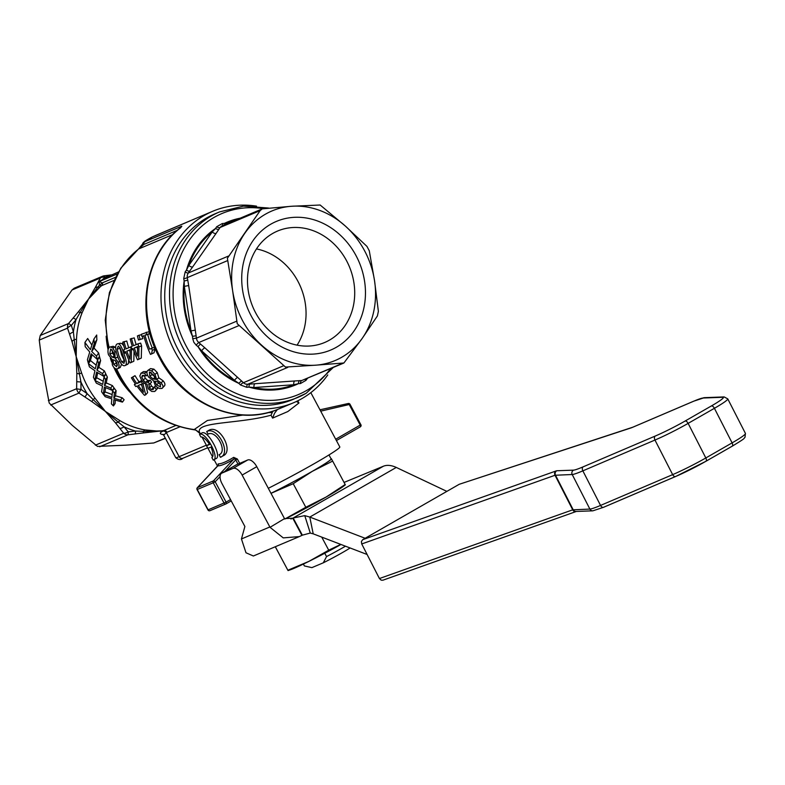 <?xml version="1.0" encoding="UTF-8"?>
<svg xmlns="http://www.w3.org/2000/svg" width="785" height="785" viewBox="0 0 785 785"><rect width="100%" height="100%" fill="white"/><g stroke="black" fill="none" stroke-linecap="round" stroke-linejoin="round"><path stroke-width="1.18" d="M275.839 546.517L275.319 546.733M275.28 546.753L287.938 570.381L275.358 546.821M287.85 570.253L308.917 561.373A45.461 2.404 151.9 0 1 293.806 568.438A45.461 2.404 151.9 0 1 290.038 569.9L288.036 570.577M324.764 553.248L326.55 556.585L323.292 562.816L311.871 567.634L304.384 565.936L303.393 564.062M345.478 546.203A30.851 1.629 151.9 0 1 344.389 546.831A30.851 1.629 151.9 0 1 326.55 556.585M286.005 518.463A45.461 2.404 151.9 0 1 284.827 519.042L305.807 507.267L326.109 497.042A45.461 2.404 151.9 0 1 286.005 518.463M328.984 454.937L331.113 458.921A45.137 2.384 151.9 0 1 312.204 471.363A45.137 2.384 151.9 0 1 270.992 493.314M323.292 562.816A23.059 1.217 -28.1 0 0 342.898 552.316A23.059 1.217 -28.1 0 0 350.1 547.969M239.69 463.366L237.355 459.009L235.716 459.882L237.963 464.092M237.355 459.009L233.665 457.37C226.472 461.737 221.301 463.925 218.151 463.915A1.619 1.57 -89.2 0 1 217.818 465.878L217.818 465.878C221.046 465.868 226.365 463.621 233.763 459.147L234.911 458.95L235.716 459.882L225.04 471.275M333.213 367.537L306.17 393.285L293.08 399.418A100.666 87.017 -112.9 0 1 178.332 350.071A100.666 87.017 -112.9 0 1 206.592 217.994A100.666 87.017 -112.9 0 1 214.805 213.922L219.594 211.901A100.666 87.017 67.1 0 0 211.371 215.973A100.666 87.017 67.1 0 0 183.111 348.049A100.666 87.017 67.1 0 0 297.858 397.406A100.666 87.017 67.1 0 0 306.072 393.334M256.548 206.151A103.914 89.824 67.1 0 0 212.676 211.293A103.914 89.824 67.1 0 0 204.198 215.502A103.914 89.824 67.1 0 0 172.563 346.95A103.914 89.824 67.1 0 0 293.472 402.784A103.914 89.824 67.1 0 0 301.96 398.574A103.914 89.824 67.1 0 0 327.767 374.945M180.373 227.846L180.314 227.895C144.155 254.723 135.118 314.029 159.738 358.186C182.689 403.196 236.118 426.942 277.35 409.564L274.554 413.244L272.591 418.111L287.83 411.546L298.938 402.99L296.426 401.459M272.915 411.163L271.041 415.196L272.591 418.111M111.382 274.936A6.496 1.344 -96.8 0 0 111.274 274.927L104.179 275.81A6.496 0.922 82.6 0 0 104.062 275.898A6.496 5.613 67.1 0 0 102.492 276.271L74.251 288.183L72.034 289.979L40.241 335.48L39.25 340.091L43.096 370.667L49.21 403.029L72.318 425.401L97.468 446.4L125.993 445.164L153.732 442.975L165.409 438.344M163.702 434.537L162.917 434.321L163.722 435.184L166.351 432.692A9.548 4.769 -119.9 0 0 166.744 432.417A3.248 2.797 48.9 0 0 163.525 430.779L143.419 431.397A6.496 1.001 82.7 0 1 143.096 432.947L159.08 431.2L144.96 429.915A81.189 70.179 -112.9 0 1 120.085 420.75L105.416 411.438L93.062 399.486A6.496 0.913 143 0 1 95.142 398.338A81.189 70.179 -112.9 0 1 87.41 386.21A81.189 70.179 -112.9 0 1 81.601 372.973L76.194 356.704L76.518 339.159A81.189 70.179 -112.9 0 1 82.239 312.44L88.528 299.056L99.989 287.035A81.189 70.179 -112.9 0 1 101.55 285.701L113.972 280.461M84.976 397.043L91.904 401.635L93.062 399.486L87.174 393.668L81.002 389.399A6.496 0.549 122.6 0 0 78.981 393.089L84.976 397.043L87.174 393.668A83.082 71.818 67.1 0 1 83.848 387.927A83.082 71.818 67.1 0 1 80.924 381.961A6.496 0.765 179.7 0 1 76.734 381.598L76.645 388.712A6.496 1.138 1.6 0 0 81.002 389.399L80.924 381.961L76.194 356.704L76.812 373.366A6.496 1.07 1.3 0 0 79.373 373.837L81.601 372.973M143.096 245.087A6.496 3.866 -152.9 0 1 142.811 243.772L138.376 249.13A6.496 3.179 51.9 0 1 138.739 248.914L143.096 245.087A59.542 4.622 143.3 0 0 143.773 244.469A3.248 2.806 -112.9 0 1 144.931 241.613L144.146 241.908L144.685 241.338A103.914 89.824 -112.9 0 1 148.493 239.003A103.914 89.824 -112.9 0 1 152.427 236.893L155.901 235.323A3.248 2.806 -112.9 0 1 155.989 235.284L155.989 235.284A3.248 2.806 -112.9 0 1 156.087 235.245M115.523 368.695A99.803 86.272 67.1 0 0 118.702 375.122A99.803 86.272 67.1 0 0 119.487 376.564C137.169 406.924 161.808 424.626 193.424 429.66A6.496 2.914 -82.7 0 0 194.17 429.542A100.666 87.017 -112.9 0 1 119.555 374.867A100.666 87.017 -112.9 0 1 116.612 368.95M155.901 235.323L212.676 211.293M310.821 392.657L339.807 446.93A58.453 3.091 151.9 0 1 315.325 463.042A58.453 3.091 151.9 0 1 268.313 488.299M166.744 432.417A3.16 1.58 60.1 0 1 166.96 432.28A3.248 2.806 67.1 0 0 163.869 430.523A6.447 2.649 -109.6 0 0 163.525 430.779A6.368 2.679 52 0 1 163.319 430.955L163.182 431.043C159.316 432.8 159.375 434.017 163.368 434.684M297.073 345.155A60.504 52.301 67.1 0 0 297.888 281.226A60.504 52.301 67.1 0 0 256.469 248.923M255.655 312.852A60.504 52.301 67.1 0 0 324.617 342.515A60.504 52.301 67.1 0 0 346.538 260.698A60.504 52.301 67.1 0 0 277.576 231.035A60.504 52.301 67.1 0 0 255.655 312.852M356.027 255.625A69.816 60.357 -112.9 0 1 336.431 347.225A69.816 60.357 -112.9 0 1 251.151 315.825A69.816 60.357 -112.9 0 1 270.747 224.216A69.816 60.357 -112.9 0 1 356.027 255.625M285.485 367.066L237.227 323.695L232.635 290.685A81.189 70.179 67.1 0 0 242.614 320.722A81.189 70.179 67.1 0 0 261.866 345.42A81.189 70.179 67.1 0 0 315.531 365.192L285.485 367.066M204.816 347.794L200.538 344.085A3.248 0.54 -50.3 0 0 198.016 346.676L201.637 350.816A87.449 75.586 -112.9 0 0 234.509 380.352L238.846 383.365A374.847 173.632 34.6 0 1 240.455 384.954L246.833 387.309A3.248 1.305 85.1 0 1 247.677 384.307L245.362 384.002L243.379 382.717A380.028 167.862 -145.1 0 0 241.751 381.127L204.816 347.794A3.248 0.775 -48.1 0 0 203.266 348.942A3.248 0.775 -48.1 0 0 201.637 350.816L234.509 380.352A3.248 0.775 131.9 0 1 236.128 378.478A3.248 0.775 131.9 0 1 237.678 377.33M366.948 246.392L369.284 250.778L374.543 280.755L378.38 311.341L377.399 315.953L362.199 338.404L343.909 362.984L315.531 365.192A81.189 70.179 67.1 0 0 362.199 338.404A81.189 70.179 67.1 0 0 374.543 280.755A81.189 70.179 67.1 0 0 364.564 250.729A81.189 70.179 67.1 0 0 345.312 226.021L366.948 246.392M230.79 222.135L224.402 223.382A374.847 45.491 172.2 0 0 222.233 223.568L216.68 226.747A374.847 98.164 132.6 0 1 215.561 228.455L212.205 231.977A87.449 75.586 -112.9 0 0 188.812 265.448A3.248 1.433 -145.1 0 0 190.912 266.753A3.248 1.433 -145.1 0 0 192.659 266.92L216.052 233.449A3.248 1.433 34.9 0 1 214.305 233.273A3.248 1.433 34.9 0 1 212.205 231.977L188.812 265.448L186.496 270.04A374.847 97.919 132.7 0 1 185.181 271.826L183.71 278.675A374.847 188.763 86.2 0 1 184.161 280.951L184.328 286.378A87.449 75.586 -112.9 0 0 191.03 330.936L192.482 336.314A374.847 188.685 86.3 0 1 192.727 338.678L193.836 342.28L196.201 345.184A3.248 0.52 129.5 0 1 198.713 342.574L197.094 340.631L196.368 338.198A380.028 183.239 -94 0 0 196.122 335.813L188.675 285.544L184.328 286.378L191.03 330.936L195.367 330.102M227.385 258.265L260.169 210.596L262.278 208.849L291.647 206.259L320.162 205.022L345.312 226.021A81.189 70.179 67.1 0 0 291.647 206.259A81.189 70.179 67.1 0 0 244.979 233.047A81.189 70.179 67.1 0 0 232.635 290.685L227.385 258.265M183.71 278.675A3.248 0.716 168.8 0 0 187.272 277.625L187.262 275.201L188.253 273.023A380.028 91.276 -48.1 0 0 189.587 271.217L192.659 266.92M221.684 226.011L262.278 208.849M343.379 363.239L301.754 380.519A380.028 54.155 171.5 0 0 299.762 380.627L255.027 383.718A3.248 1.57 -94 0 0 254.104 385.101A3.248 1.57 -94 0 0 253.997 387.535L293.776 384.748A3.248 1.57 86 0 1 293.884 382.315A3.248 1.57 86 0 1 294.807 380.931M235.529 220.134A87.449 75.586 -112.9 0 0 229.151 222.243A3.248 1.57 -94 0 0 229.259 222.783M381.176 580.154L382.933 580.193L576.19 511.506A3.248 2.738 -109.6 0 1 574.453 511.467A3.248 2.738 -109.6 0 1 572.716 509.828L379.42 578.535L381.176 580.154M632.955 427.158A3.248 2.07 66.9 0 0 632.749 427.226L459.392 484.237L631.071 427.903A3.248 2.855 -108.2 0 1 631.572 427.688M693.469 401.312A3.248 2.07 -113.1 0 1 693.665 401.204L632.749 427.226A3.248 2.07 66.9 0 0 632.543 427.334L693.469 401.312A29.231 2.424 152.9 0 1 699.592 398.908A29.231 2.424 152.9 0 1 703.056 398.024L722.789 397.288A29.231 2.424 152.9 0 1 711.377 405.953L685.099 421.035A29.231 2.424 152.9 0 1 655.259 436.038L583.137 466.839A29.231 2.424 152.9 0 1 577.024 469.244A29.231 2.424 152.9 0 1 573.55 470.136L556.82 470.755A6.496 0.54 -27.1 0 0 556.045 470.961A6.496 0.54 -27.1 0 0 555.937 471L362.699 539.678L361.404 541.513L361.728 543.956L379.42 578.535M301.931 535.37A22.736 1.197 151.9 0 1 302.343 535.164L293.178 518.002A22.736 1.197 -28.1 0 0 292.766 518.208L301.931 535.37L299.36 536.597L283.238 537.882L270.03 527.324A22.736 19.654 -112.9 0 1 269.844 526.97L242.133 475.072A9.744 4.867 60.1 0 0 233.037 468.4L221.9 473.09A9.744 4.867 60.1 0 0 221.635 473.227L236.275 464.828A9.744 4.867 -119.9 0 0 236.02 464.995M298.712 536.861L253.378 555.996L245.99 552.777L241.446 538.952L244.881 526.49L221.978 483.58A9.744 4.867 60.1 0 1 221.635 473.227M290.892 519.003L292.766 518.208L284.504 518.62A3.248 2.806 67.1 0 1 284.474 518.571L256.764 466.673A9.744 4.867 -119.9 0 0 247.667 460L236.54 464.7A9.744 4.867 -119.9 0 0 236.275 464.828M344.056 482.422L383.414 466.212C387.015 464.769 391.303 465.181 396.288 467.438L446.861 491.371M345.331 484.836L343.644 486.141A45.461 2.404 151.9 0 1 326.109 497.042L345.145 484.512M383.414 466.212L293.178 518.002L304.766 515.637L309.79 517.07L313.215 533.839L310.271 533.064L302.343 535.164M313.215 533.839L367.115 554.485M365.143 538.274L309.79 517.07L396.288 467.438M362.699 539.678L458.95 484.443M216.052 233.449L218.927 229.23A3.248 1.668 33.4 0 1 215.561 228.455A88.283 76.312 67.1 0 0 186.496 270.04A3.248 1.187 -143.6 0 0 189.587 271.217M185.181 271.826A3.248 1.168 -143.5 0 0 188.253 273.023L228.366 256.096M188.675 285.544L187.723 279.931A3.248 0.697 -11 0 1 184.161 280.951A88.283 76.312 67.1 0 0 192.482 336.314L196.122 335.813M192.727 338.678L196.368 338.198L236.481 321.271M196.201 345.184A374.847 173.495 34.5 0 1 198.016 346.676A88.283 76.312 67.1 0 0 238.846 383.365A3.248 1.02 134.3 0 1 241.751 381.127M240.455 384.954A3.248 1.03 134.5 0 1 243.379 382.717L283.493 365.8M255.027 383.718L249.865 384.11A3.248 1.325 -94.9 0 0 249.012 387.113L253.997 387.535A87.449 75.586 -112.9 0 0 293.776 384.748L298.437 383.649A3.248 1.796 87 0 1 299.762 380.627M246.833 387.309A374.847 61.308 -9.3 0 1 249.012 387.113A88.283 76.312 67.1 0 0 298.437 383.649A374.847 61.573 -9.2 0 1 300.41 383.561A3.248 1.815 87 0 1 301.754 380.519L341.867 363.592M300.41 383.561L305.954 380.372A3.248 1.168 36.5 0 1 305.237 379.332M305.954 380.372A374.847 82.091 -48.8 0 0 307.269 378.586A88.283 76.312 67.1 0 0 307.651 378.321M240.092 218.21A88.283 76.312 67.1 0 0 224.402 223.382A3.248 1.325 -94.9 0 0 224.902 224.618M222.233 223.568A3.248 1.305 -94.9 0 0 223.215 225.334M216.68 226.747A3.248 1.688 -146.7 0 0 220.055 227.513L221.615 226.051M220.448 457.292C231.801 453.171 217.19 425.794 206.7 431.554L208.074 434.125C216.228 429.66 227.915 451.552 219.074 454.721L220.448 457.292L223.332 455.673M206.7 431.554L209.144 430.151C219.751 424.322 234.372 451.699 222.891 455.899M206.524 445.684L207.897 448.264A61.701 3.258 -28.1 0 0 211.057 447.058C213.334 453.004 213.599 456.497 211.862 457.557L213.235 460.128C220.31 458.617 205.562 430.994 199.488 434.38L200.862 436.96C203.011 436.676 205.955 439.178 209.683 444.487A61.701 3.258 151.9 0 1 206.524 445.684L209.016 444.251A58.453 3.091 -28.1 0 0 209.448 444.104M199.488 434.38L202.01 432.937C207.946 429.601 222.714 457.253 215.757 458.675M213.235 460.128L215.983 458.577M166.135 432.81A3.248 2.836 66.4 0 0 163.182 431.043L159.08 431.2L163.869 430.523L175.791 425.49M91.904 401.635L105.416 411.438L115.385 422.742A6.496 3.395 -37.4 0 0 118.27 422.144L105.416 411.438L95.142 398.338M93.955 338.953L96.702 335.018A81.189 70.179 67.1 0 0 96.869 339.777L94.023 348.098L98.665 352.975A81.189 70.179 67.1 0 0 99.489 356.508L97.379 359.53A84.437 72.985 -112.9 0 1 96.486 356.105L91.678 351.454L94.308 343.447A84.437 72.985 -112.9 0 1 93.955 338.953L90.353 349.688L84.917 342.466A84.437 72.985 67.1 0 0 85.231 346.715L89.745 352.014L87.41 359.697A84.437 72.985 67.1 0 0 88.352 363.337L91.119 353.75L97.379 359.53M92.09 354.732L90.461 360.315L88.352 363.337M84.917 342.466L87.675 338.512L91.865 345.057M94.946 380.431A84.437 72.985 67.1 0 0 96.349 383.129L102.501 386.073L101.579 391.744A84.437 72.985 67.1 0 0 103.326 394.227L104.376 387.093L112.353 390.42A84.437 72.985 -112.9 0 1 110.705 388.084L104.493 385.435L105.563 379.665A84.437 72.985 -112.9 0 1 104.071 376.8L102.658 384.395L94.946 380.431L96.79 377.791L103.218 381.245M104.071 376.8L105.906 374.18A81.189 70.179 67.1 0 0 107.368 377.075L106.26 382.903L112.432 385.602A81.189 70.179 67.1 0 0 114.07 387.957L112.353 390.42M105.641 387.653L105.043 391.774L103.326 394.227M97.517 360.021L99.616 357.018A81.189 70.179 67.1 0 0 100.617 360.58L98.851 367.351L104.415 370.922A81.189 70.179 67.1 0 0 105.71 373.768L103.865 376.398A84.437 72.985 -112.9 0 1 102.541 373.601L96.898 370.137L98.586 363.484A84.437 72.985 -112.9 0 1 97.517 360.021L95.27 368.803L88.43 363.602A84.437 72.985 67.1 0 0 89.421 366.88L94.936 370.746L93.435 377.232A84.437 72.985 67.1 0 0 94.838 380.215L96.604 372.051L103.865 376.398M97.723 372.767L96.683 377.575L94.838 380.215M88.43 363.602L90.53 360.59L96.162 365.182M103.463 394.404A84.437 72.985 67.1 0 0 105.17 396.67L111.833 398.888L111.382 403.863A84.437 72.985 67.1 0 0 113.432 405.933L113.864 399.673L122.46 402.116A84.437 72.985 -112.9 0 1 120.527 400.173L113.845 398.211L114.414 393.148A84.437 72.985 -112.9 0 1 112.598 390.753L111.833 397.416L103.463 394.404L105.18 391.95L112.147 394.531M112.598 390.753L114.316 388.3A81.189 70.179 67.1 0 0 116.121 390.714L115.523 395.807L122.205 397.779A81.189 70.179 67.1 0 0 124.128 399.732L122.46 402.116M115.316 400.114L115.101 403.539L113.432 405.933M271.041 415.196C236.874 424.557 192.129 421.123 200.224 433.722L200.322 433.909M218.151 463.915L218.21 465.299M102.501 282.786L101.589 282.816A3.248 2.512 -39.4 0 1 99.391 285.279L101.55 285.701A3.248 2.806 67.1 0 0 102.501 282.786L115.483 277.311M105.053 277.321A6.496 4.69 -153 0 0 100.333 278.037L97.929 282.58A6.496 4.396 28.8 0 1 99.293 281.982L99.391 285.279A158.874 125.198 -152.3 0 0 97.958 286.986A6.496 3.13 -131.5 0 0 99.989 287.035M101.589 282.816L99.999 281.668L104.935 277.399A3.248 1.619 60.2 0 0 106.446 277.792L106.652 277.674A3.248 1.629 60.1 0 1 105.112 277.272M100.823 280.422L99.302 281.992M106.652 277.674L110.822 275.192A3.248 2.767 57 0 1 109.498 275.427L105.141 277.282M111.499 274.986L109.498 275.437M118.407 271.993L111.666 274.966M97.958 286.986A6.496 4.631 -152.6 0 0 95.113 287.85L88.528 299.056L78.392 311.763A6.496 0.756 40.3 0 1 80.011 312.656L88.528 299.056L97.958 286.986M144.146 241.908A3.248 3.12 -103.9 0 0 142.811 243.772L143.773 244.469L177.381 230.29M194.68 218.917A3.248 1.315 66.3 0 0 194.67 218.927L194.592 218.956A3.248 1.354 66.3 0 0 194.582 218.966L193.875 219.27A3.248 1.668 66.2 0 0 193.875 219.27A3.248 1.668 66.2 0 0 193.846 219.28M180.521 227.679A3.248 3.238 -40.8 0 1 181.786 226.208L144.931 241.613M180.629 227.542A3.248 3.218 17.2 0 1 181.777 226.315L181.786 226.208M180.442 228.003L181.777 226.315A3.248 3.218 -166.5 0 0 180.619 227.552M293.472 402.784L277.056 409.682M180.314 227.895L180.668 227.689A103.914 89.824 -112.9 0 0 160.591 357.921A103.914 89.824 -112.9 0 0 277.38 409.544M120.085 420.75A6.496 2.139 -59.6 0 0 118.27 422.144L124.079 426.824A6.496 3.14 140.7 0 1 119.84 428.374L123.657 433.241A6.496 3.464 -37 0 0 128.21 431.828L124.079 426.824A83.082 71.818 67.1 0 0 135.56 431.053L128.21 431.828A6.496 0.922 82.6 0 1 127.945 434.821L134.981 433.948A6.496 1.344 -96.8 0 0 135.56 431.053L143.419 431.397A6.496 2.865 99.5 0 1 144.96 429.915M76.194 356.704L74.232 339.66A6.496 2.806 160.7 0 0 72.024 341.534L76.194 356.704M82.239 312.44A6.496 2.473 22.1 0 1 80.011 312.656L76.047 319.603A6.496 1.089 -140.5 0 0 73.113 318.082L68.531 323.538A6.496 0.677 40.5 0 1 71.376 325.392L76.047 319.603A83.082 71.818 67.1 0 0 73.407 331.937L71.376 325.392A6.496 2.875 160.3 0 0 67.539 328.15L69.629 334.341A6.496 2.532 -17.5 0 1 73.407 331.937L74.232 339.66A6.496 1.57 -177.5 0 0 76.518 339.159M72.034 289.979L100.333 278.037A6.496 5.613 67.1 0 1 101.962 276.526A6.496 5.613 67.1 0 1 102.492 276.271A6.496 6.496 0 0 1 104.189 275.81A6.496 0.922 82.6 0 1 104.984 277.311M200.165 433.605L200.096 433.477C200.518 433.124 198.998 431.976 195.534 430.023L194.18 429.542L207.407 420.466L243.095 415.039M200.224 433.722L195.583 429.895M94.308 343.447L96.869 339.777M91.678 351.454L94.023 348.098M96.486 356.105L98.665 352.975M110.705 388.084L112.432 385.602M104.493 385.435L106.26 382.903M105.563 379.665L107.368 377.075M98.586 363.484L100.617 360.58M96.898 370.137L98.851 367.351M102.541 373.601L104.415 370.922M120.527 400.173L122.205 397.779M113.845 398.211L115.523 395.807M114.414 393.148L116.121 390.714M268.058 412.586L272.052 412.537M120.154 343.349L121.871 343.487L123.745 345.832M128.652 359.746L128.397 363.661L125.178 365.476M131.478 338.433A103.914 89.824 67.1 0 0 133.548 345.724L137.934 343.869A103.914 89.824 67.1 0 0 138.925 346.833L138.739 359.275L137.512 359.795A103.914 89.824 -112.9 0 1 133.018 348.53L131.841 349.021A103.914 89.824 -112.9 0 1 131.095 346.764L132.273 346.263A103.914 89.824 -112.9 0 1 130.202 338.973L134.245 337.884A100.666 87.017 67.1 0 0 136.158 344.625M137.934 343.869L140.643 343.104A100.666 87.017 67.1 0 0 141.594 345.959L141.28 358.078L138.739 359.275M142.203 336.382A100.666 87.017 67.1 0 0 142.831 338.659L138.503 340.003A103.914 89.824 -112.9 0 1 137.404 335.931L139.004 335.254A103.914 89.824 67.1 0 0 140.093 339.326L138.503 340.003M146.206 332.212A103.914 89.824 67.1 0 0 146.775 334.39L144.97 335.156A103.914 89.824 67.1 0 0 149.719 349.178L151.525 348.412A103.914 89.824 67.1 0 0 152.3 350.287L151.505 353.966L150.475 354.398A103.914 89.824 -112.9 0 1 143.694 335.695L141.938 336.441A103.914 89.824 -112.9 0 1 141.369 334.263L148.973 331.672A100.666 87.017 67.1 0 0 149.523 333.782L147.727 334.538A100.666 87.017 67.1 0 0 152.31 348.098M151.525 348.412L154.125 347.363A100.666 87.017 67.1 0 0 154.88 349.178L154.037 352.769L151.505 353.966M150.573 368.587L148.237 370.157L151.613 370.765L155.037 374.327L156.715 379.695L161.161 382.874C163.329 385.631 163.584 387.496 161.926 388.457L159.473 388.506L156.657 386.917L155.302 385.543L153.566 380.794L148.6 377.104C146.491 373.631 146.373 371.315 148.237 370.157L150.573 368.587L153.919 369.136L157.265 372.581L158.786 377.732A100.666 87.017 67.1 0 0 158.835 377.801L163.192 380.862C165.292 383.531 165.507 385.347 163.839 386.308M150.347 383.365L151.426 385.965L153.428 387.496L155.057 387.476M158.079 387.908L154.674 391.489L151.75 391.45L148.237 388.781L147.021 384.189A103.914 89.824 -112.9 0 1 146.893 384.022L144.705 383.453L141.653 380.45L139.799 375.936L141.172 373.179L144.597 373.189A103.914 89.824 67.1 0 0 146.285 375.819L142.34 375.456M143.508 371.599L140.75 373.405L143.508 371.599L146.913 371.58A100.666 87.017 67.1 0 0 147.001 371.717M144.028 375.191L145.343 378.282L147.727 380.548L150.239 380.283A100.666 87.017 67.1 0 0 151.662 382.158L148.659 384.562M131.389 377.801L132.665 377.261A103.914 89.824 67.1 0 0 136.816 383.58L141.202 381.736A103.914 89.824 67.1 0 0 143.017 384.238L145.716 394.796L144.489 395.316A103.914 89.824 -112.9 0 1 136.924 386.043L135.736 386.544A103.914 89.824 -112.9 0 1 134.353 384.621L135.54 384.12A103.914 89.824 -112.9 0 1 131.389 377.801L135 375.672A100.666 87.017 67.1 0 0 139.024 381.795L141.781 380.627M145.451 383.796L147.639 392.657L145.716 394.796M124.03 341.573A103.914 89.824 67.1 0 0 126.1 348.864L130.487 347.019A103.914 89.824 67.1 0 0 131.478 349.973L131.281 362.425L130.065 362.935A103.914 89.824 -112.9 0 1 125.571 351.67L124.383 352.171A103.914 89.824 -112.9 0 1 123.637 349.904L124.825 349.403A103.914 89.824 -112.9 0 1 122.745 342.113L126.797 341.033A100.666 87.017 67.1 0 0 128.701 347.775M134.019 351.327L133.823 361.228L131.281 362.425M115.689 347.392L113.187 346.303L109.929 346.99L112.775 347.814L114.914 351.984L115.061 358.186L118.25 362.14C119.516 365.516 119.3 367.723 117.573 368.754C115.562 369.352 113.815 368.057 112.343 364.848L111.961 359.255L108.467 354.761C107.476 350.758 107.967 348.167 109.929 346.99M121.606 364.181L120.213 367.498L117.77 368.656M113.639 364.269L113.03 359.716L114.914 360.423L117.043 363.023L116.68 366.752L113.639 364.269L116.239 363.219L117.534 365.172M115.572 360.864L116.239 363.219M114.188 356.38L112.078 357.038L109.753 353.907L110.656 349.06M112.216 349.865L112.471 353.191L114.757 356.194M110.862 349.04L113.639 352.75L113.982 357.724L112.078 357.038M120.213 367.498L117.573 368.754M117.721 357.283L115.061 358.186M117.691 357.195L115.032 358.097M130.173 350.012L126.846 351.13L130.192 349.717L129.927 359.196A103.914 89.824 -112.9 0 1 126.846 351.13M129.525 350.287A100.666 87.017 67.1 0 0 130.084 351.857M125.61 351.788L124.383 352.171M133.313 349.374L131.478 349.973M131.115 346.842L130.487 347.019M138.199 385.504L141.536 384.091L143.498 392.196A103.914 89.824 -112.9 0 1 138.199 385.504M140.888 384.365A100.666 87.017 67.1 0 0 141.879 385.68M135.334 383.826L134.353 384.621M144.244 383.168L143.017 384.238M142.075 381.029L141.202 381.736M139.024 381.795L136.816 383.58M135 375.672L132.665 377.261M149.121 384.277L149.395 387.986L151.456 389.566L153.095 389.566L154.341 387.074A103.914 89.824 67.1 0 0 156.362 389.399L155.636 390.793M142.605 375.308L141.761 376.986L143.125 380.048L145.568 382.393L148.09 382.148A103.914 89.824 67.1 0 0 149.562 384.091M150.239 380.283L148.09 382.148M144.038 375.308L141.761 376.986M147.433 374.955L146.285 375.819M146.913 371.58L144.597 373.189M157.854 387.78L156.362 389.399M155.558 385.837L154.341 387.074M155.528 385.808L154.262 387.103M156.588 384.964L154.851 381.127L157.088 381.618L160.042 383.698L160.503 386.858L156.588 384.964L158.609 382.952L160.709 384.621M157.844 381.922L158.609 382.952M149.807 376.29L149.376 372.031L153.811 375.073L155.42 379.361L153.144 378.88L149.807 376.29L152.035 374.543L155.312 377.036M150.965 372.267L152.035 374.543M155.028 377.271L153.144 378.88M164.546 385.827L161.926 388.457M158.835 377.801L156.715 379.695M158.786 377.732L156.657 379.616M143.783 336.029L141.938 336.441M154.88 349.178L152.3 350.287M147.727 334.538L144.97 335.156M149.523 333.782L146.775 334.39M142.831 338.659L140.093 339.326M141.496 334.763L139.004 335.254M137.62 346.872L134.304 347.99L137.64 346.577L137.385 356.056A103.914 89.824 -112.9 0 1 134.304 347.99M136.982 347.137A100.666 87.017 67.1 0 0 137.532 348.717M133.057 348.638L131.841 349.021M141.594 345.959L138.925 346.833M118.388 346.165L120.115 347.912L122.489 354.113L124.55 360.55L123.991 363.318L121.626 361.826L118.849 355.674L117.151 349.109L118.192 346.185M119.85 347.421L121.518 354.791L124.678 361.365M117.377 343.879C119.379 342.966 121.538 346.185 123.844 353.544C126.679 360.845 127.062 364.848 124.992 365.565C122.725 366.536 120.223 363.426 117.495 356.243C115.11 348.815 115.071 344.703 117.377 343.879L120.566 343.222M127.621 364.309L124.992 365.565M225.815 503.99L210.135 510.603A1.619 1.403 -112.9 0 1 208.153 509.877L197.28 489.516A1.619 1.403 -112.9 0 1 197.447 487.613L213.392 480.891A1.619 1.403 67.1 0 0 213.235 482.785L215.198 481.774A1.619 0.765 -136.9 0 0 214.236 481.019A1.619 0.765 -136.9 0 0 213.392 480.891L233.763 459.147A1.619 1.119 58.7 0 0 233.665 457.37M331.309 458.646L332.654 461.08L312.361 471.304L293.227 483.707L305.807 507.267M293.227 483.707L271.002 493.343A45.461 2.404 -28.1 0 0 272.258 492.715A45.461 2.404 -28.1 0 0 312.361 471.304A45.461 2.404 -28.1 0 0 331.398 458.774A45.461 2.404 -28.1 0 0 330.985 458.675M332.654 461.08L345.233 484.639M340.994 544.476A45.461 2.404 151.9 0 1 308.917 561.373L328.719 550.177L321.742 537.107M328.719 550.177L340.808 544.407M320.702 411.154L350.041 404.334A1.619 1.619 0 0 0 348.255 403.51A1.619 0.805 77.5 0 1 348.834 403.765A1.619 0.805 77.5 0 1 349.354 404.775L360.227 425.136A1.619 0.814 60.1 0 1 360.55 426.235A1.619 0.814 60.1 0 1 360.286 426.863A1.619 0.814 60.1 0 1 360.236 426.883L336.402 440.562L360.286 426.863A1.619 1.619 0 0 0 360.904 424.685L335.686 439.217M197.113 489.536L213.235 482.785L224.098 503.146A1.619 1.403 67.1 0 0 226.08 503.872A1.619 0.814 -119.9 0 0 226.129 503.852A1.619 0.814 -119.9 0 0 226.394 503.234A1.619 0.814 -119.9 0 0 226.07 502.125L207.976 509.897M226.168 503.823L231.232 500.918L226.129 503.852A1.619 1.619 0 0 1 225.952 503.941L210.007 510.672A1.619 1.619 0 0 1 207.946 509.936L197.074 489.585A1.619 1.619 0 0 1 197.32 487.711A1.619 0.765 -136.9 0 0 197.212 487.976M217.818 465.878L197.447 487.613A1.619 0.765 -136.9 0 0 197.32 487.711L218.24 465.23M298.938 402.99L297.77 400.811M99.656 446.763L127.945 434.821A6.496 5.613 67.1 0 1 125.708 434.488A6.496 5.613 67.1 0 1 123.657 433.241L95.368 445.183M109.135 347.539A100.666 87.017 -112.9 0 1 138.739 248.914L172.739 234.568M39.25 340.091L67.539 328.15A6.496 5.613 67.1 0 1 67.608 325.687A6.496 5.613 67.1 0 1 68.531 323.538L40.241 335.48M50.691 405.031L78.981 393.089A6.496 5.613 67.1 0 1 77.44 391.116A6.496 5.613 67.1 0 1 76.645 388.712L48.356 400.654M179.902 228.219A3.248 2.806 -112.9 0 1 181.031 226.384M119.487 376.564L118.437 374.661A82.052 70.925 -112.9 0 1 117.799 373.483A82.052 70.925 -112.9 0 1 115.375 368.616M111.823 359.815A82.052 70.925 -112.9 0 1 111.578 359.079M111.666 359.118A99.803 86.272 67.1 0 0 111.862 359.687M113.854 367.39A81.189 70.179 67.1 0 0 116.945 373.748A81.189 70.179 67.1 0 0 129.672 391.921M206.357 445.203L179.157 456.674A3.248 2.806 67.1 0 0 183.121 458.136M330.505 368.675A98.262 84.937 -112.9 0 1 306.395 390.596A98.262 84.937 -112.9 0 1 186.369 346.401A98.262 84.937 -112.9 0 1 213.962 217.484A98.262 84.937 -112.9 0 1 263.073 208.584M361.728 543.956L555.024 475.259A3.248 2.738 -109.6 0 1 554.681 472.815A3.248 2.738 -109.6 0 1 555.937 471M711.377 405.953A3.248 1.619 60.1 0 1 712.908 406.424A3.248 1.619 60.1 0 1 714.409 408.308L732.101 442.877A3.248 1.619 60.1 0 1 732.68 445.066A3.248 1.619 60.1 0 1 732.16 446.223C747.85 436.725 742.816 439.07 744.994 437.363L745.436 433.428A32.47 2.698 152.9 0 1 732.101 442.877L705.823 457.959A32.47 2.698 152.9 0 1 672.657 474.631L600.545 505.432A32.47 2.698 152.9 0 1 593.745 508.101A32.47 2.698 152.9 0 1 589.888 509.082L572.716 509.828L555.024 475.259L572.206 474.513A32.47 2.698 -27.1 0 0 576.053 473.532A32.47 2.698 -27.1 0 0 582.853 470.853L654.965 440.051A32.47 2.698 -27.1 0 0 688.131 423.38L714.409 408.308A32.47 2.698 -27.1 0 0 727.754 398.858L724.143 396.916L704.41 397.661A3.248 3.189 -92.1 0 0 703.056 398.024M573.55 470.136A3.248 3.189 87.9 0 0 572.206 474.513L589.888 509.082A3.248 3.189 87.9 0 0 592.842 510.829L576.102 511.457A3.248 3.189 87.9 0 1 573.158 509.71L555.466 475.141A3.248 3.189 87.9 0 1 556.82 470.755M631.071 427.903A6.496 0.54 -27.1 0 0 631.189 427.864A6.496 0.54 -27.1 0 0 632.543 427.334M704.41 397.661L693.665 401.204A3.248 2.07 -113.1 0 1 693.891 401.135M722.789 397.288A3.248 3.189 -92.1 0 1 724.143 396.916M685.099 421.035A3.248 1.619 60.1 0 1 686.639 421.506A3.248 1.619 60.1 0 1 688.131 423.38L705.823 457.959A3.248 1.619 60.1 0 1 706.412 460.147A3.248 1.619 60.1 0 1 705.882 461.305A3.248 1.619 60.1 0 1 705.735 461.374A29.231 2.424 -27.1 0 1 675.895 476.377A3.248 2.07 66.9 0 1 675.689 476.485L603.577 507.287A3.248 2.07 66.9 0 0 603.773 507.179L675.483 476.554M655.259 436.038A3.248 2.07 66.9 0 0 654.445 437.687A3.248 2.07 66.9 0 0 654.965 440.051L672.657 474.631A3.248 2.07 66.9 0 0 674.217 476.328A3.248 2.07 66.9 0 0 675.689 476.485L705.882 461.305L732.16 446.223A3.248 1.619 60.1 0 1 732.012 446.292L706.009 461.217M583.137 466.839A3.248 2.07 66.9 0 0 582.323 468.488A3.248 2.07 66.9 0 0 582.853 470.853L600.545 505.432A3.248 2.07 66.9 0 0 602.095 507.13A3.248 2.07 66.9 0 0 603.577 507.287L592.842 510.829M241.446 538.952L269.844 526.97M236.54 464.7L221.9 473.09M247.667 460L233.037 468.4M256.764 466.673L242.133 475.072M284.504 518.62L270.03 527.324M310.271 533.064L304.766 515.637M187.723 279.931A380.028 183.239 -94 0 0 187.272 277.625L227.375 260.708M200.538 344.085A380.028 167.862 -145.1 0 0 198.713 342.574L238.817 325.647M249.865 384.11A380.028 54.155 171.5 0 0 247.677 384.307L287.791 367.38M218.927 229.23A380.028 91.276 -48.1 0 0 220.055 227.513L260.169 210.596M207.652 447.803L182.856 458.273C180.952 460.147 178.578 459.961 175.752 457.714A25.983 1.374 151.9 0 0 179.157 456.674L166.351 432.692A3.248 2.816 60.3 0 0 163.319 430.955M166.96 432.28L179.912 426.814M165.282 438.099L153.732 442.975M134.981 433.948L143.096 432.947M106.161 336.215A81.189 70.179 67.1 0 0 108.094 349.786M110.371 358.225A81.189 70.179 67.1 0 0 111.656 361.954M99.999 281.668A3.248 2.257 27.2 0 1 99.293 281.982M117.279 273.945L101.069 280.785L106.446 277.792M97.929 282.58L95.113 287.85M115.385 422.742L119.84 428.374M76.812 373.366L76.734 381.598M69.629 334.341L72.024 341.534M78.392 311.763L73.113 318.082M112.471 353.191L109.753 353.907M119.801 361.522L118.25 362.14M116.17 351.651L114.914 351.984M115.532 347.225L112.775 347.814M153.428 387.496L151.456 389.566M151.426 385.965L149.395 387.986M149.67 380.519L147.531 382.393M147.727 380.548L145.568 382.393M145.343 378.282L143.125 380.048M163.192 380.862L161.161 382.874M157.265 372.581L155.037 374.327M153.919 369.136L151.613 370.765M119.889 348.432L117.151 349.109M124.226 360.757L121.626 361.826M125.973 352.848L123.844 353.544M230.515 499.574L226.07 502.125L215.198 481.774L220.065 476.583M349.109 403.667A1.619 1.403 67.1 0 0 348.393 403.51M348.187 403.529A1.619 0.805 77.5 0 1 348.255 403.51L319.976 409.799L348.187 403.529M360.364 426.804A1.619 1.403 67.1 0 0 360.874 425.97M360.845 424.695L350.041 404.334M745.436 433.428L727.754 398.858M268.578 208.045L243.497 206.112L219.594 211.901M163.722 435.184L175.752 457.714M217.533 466.133L214.079 459.676M212.578 456.86L207.976 448.235M206.592 445.644L201.99 437.039M111.588 275.015L118.417 271.963M142.801 243.114L152.378 236.913L193.875 219.27M138.376 249.13L120.762 268.244L109.419 292.589L105.229 320.103L108.487 348.511M195.534 430.023L193.424 429.66"/></g></svg>
